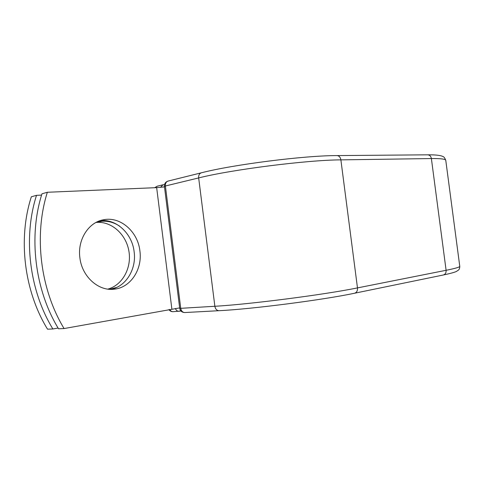 <?xml version="1.0" encoding="UTF-8"?>
<svg xmlns="http://www.w3.org/2000/svg" width="484" height="484" viewBox="0 0 484 484"><rect width="100%" height="100%" fill="white"/><g stroke="black" fill="none" stroke-linecap="round" stroke-linejoin="round"><path stroke-width="0.73" d="M79.866 257.627C81.85 276.461 98.325 291.229 113.897 289.22C130.505 287.883 142.55 269.37 139.906 250.96C137.904 231.6 120.171 215.943 103.14 219.845C88.451 222.501 77.386 239.792 79.866 257.627M110.987 289.341C126.209 286.383 136.555 268.965 134.147 251.837C132.223 233.772 116.481 218.732 100.273 220.613M64.076 328.557L58.51 328.763C34.818 289.91 28.332 236.513 41.975 193.794L47.359 192.269C33.692 235.381 40.245 289.323 64.076 328.557L179.655 307.903M47.359 192.269L156.659 187.635L164.481 186.897M96.032 222.44L96.594 222.398C111.774 221.218 126.209 234.51 128.919 251.214C131.805 267.882 122.525 285.185 107.835 289.111M97.798 221.575L102.051 221.255C108.289 220.861 114.127 222.489 119.56 226.125M116.886 287.345L109.668 289.293M31.339 196.794L36.518 195.33C22.905 237.662 29.318 290.509 52.871 328.975L47.523 329.174C24.097 291.078 17.757 238.751 31.339 196.794M41.576 195.106L36.518 195.33M58.08 328.043L52.871 328.975M156.659 187.635L171.868 309.064M459.764 266.273L459.77 266.327C459.752 268.166 459.316 269.413 458.469 270.066L456.345 271.494C454.186 272.456 449.83 273.623 443.277 275.003L354.591 293.225C356.696 292.548 357.658 290.775 357.476 287.901C324.419 294.683 248.818 304.424 214.866 306.269L180.738 308.326C181.264 311.031 182.631 312.434 184.827 312.543L219.016 310.698C216.796 310.583 215.416 309.101 214.866 306.269L198.664 177.924L165.395 185.989L180.738 308.326L179.703 308.29C180.296 311.037 182.002 312.452 184.827 312.543M443.277 275.003C445.31 274.374 446.248 272.801 446.103 270.296L357.476 287.901L340.881 159.865C307.062 160.01 231.691 169.575 198.664 177.924C198.482 175.202 199.384 173.496 201.362 172.8L168.093 181.07C166.133 181.754 165.232 183.394 165.395 185.989L164.421 186.394L179.703 308.29M445.788 160.446L459.77 266.327C459.764 267.138 455.214 268.463 446.103 270.296L431.383 158.558L340.881 159.865C340.373 157.197 339.084 155.769 337.003 155.582C304.273 155.539 233.252 164.548 201.362 172.8M427.687 154.826C439.484 154.698 442.182 156.157 442.824 156.495C443.81 156.598 444.79 157.887 445.776 160.355C445.492 159.061 440.694 158.456 431.383 158.558C430.917 156.229 429.689 154.983 427.687 154.826L337.003 155.582M180.707 310.686L179.056 311.339C177.368 311.333 176.146 310.383 175.371 308.483M163.562 184.713L164.493 184.737M102.051 221.255L96.594 222.398M110.461 289.172L109.426 289.275M180.992 311.024L173.084 311.678C171.638 311.696 170.501 310.958 169.672 309.457M160.5 187.362L162.969 184.791L164.518 184.64M155.164 187.695L157.155 186.219L162.969 184.791M354.591 293.225C322.846 299.959 251.674 309.137 219.016 310.698M168.093 181.07C165.522 181.93 164.3 183.702 164.421 186.394M168.91 309.597C169.926 311.024 171.318 311.72 173.084 311.678M157.155 186.219L154.698 187.719"/></g></svg>
